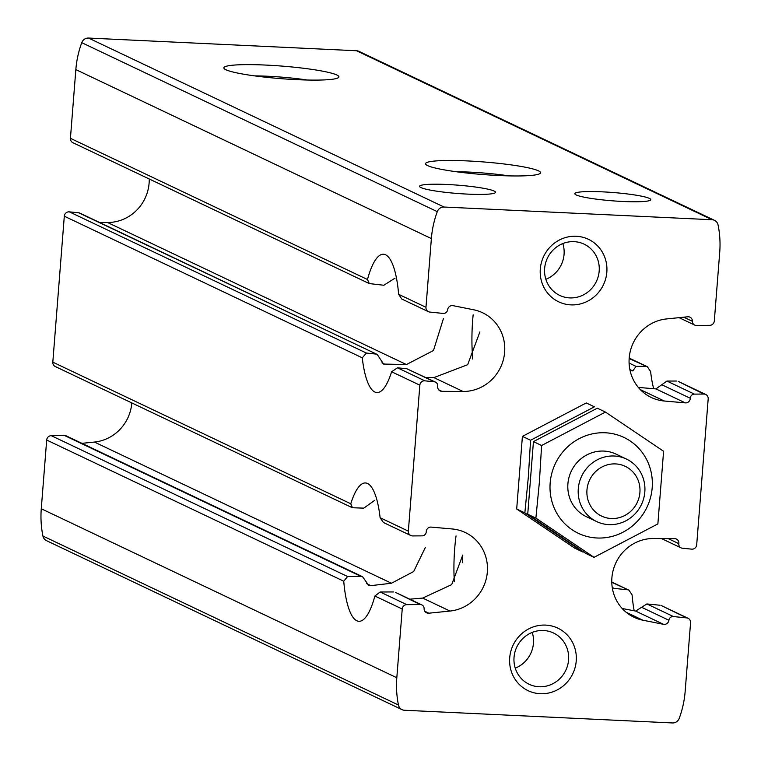 <?xml version="1.0" encoding="UTF-8"?>
<svg xmlns="http://www.w3.org/2000/svg" width="761" height="761" viewBox="0 0 761 761"><rect width="100%" height="100%" fill="white"/><g stroke="black" fill="none" stroke-linecap="round" stroke-linejoin="round"><path stroke-width="1.14" d="M81.912 443.34L94.431 442.065A41.551 39.715 115.4 0 0 131.815 402.911M425.447 547.264L413.67 571.53L391.439 583.24L370.873 585.647L368.571 585.19L362.626 576.79L360.933 576.372L347.596 576.515L343.744 581.214A69.251 18.901 92.7 0 0 358.907 621.299A69.251 18.901 92.7 0 0 374.888 596.025L402.227 609.009L396.814 677.747A96.942 92.661 115.4 0 0 398.46 705.019A6.925 6.621 115.4 0 0 404.462 710.251L672.477 722.95A6.925 6.621 115.4 0 0 679.24 718.327A96.942 92.661 115.4 0 0 685.157 691.407L690.569 622.679A4.614 4.414 115.4 0 0 686.726 617.913L673.409 616.553A4.157 3.967 115.4 0 0 668.9 620.263A4.614 4.414 115.4 0 1 663.497 624.315L642.864 620.196A41.551 39.715 115.4 0 1 633.98 617.247A41.551 39.715 115.4 0 1 613.024 570.874A41.551 39.715 115.4 0 1 653.471 538.512L674.617 538.645A4.614 4.414 115.4 0 1 678.841 543.677A4.157 3.967 115.4 0 0 682.284 548.196L691.673 549.147A4.614 4.414 115.4 0 0 696.696 544.8L708.187 398.85A4.614 4.414 115.4 0 0 703.877 394.055L694.403 394.122A4.157 3.967 115.4 0 0 690.284 398.269A4.614 4.414 115.4 0 1 685.3 402.873L664.286 401.009A41.551 39.715 115.4 0 1 651.273 397.47A41.551 39.715 115.4 0 1 629.851 353.218A41.551 39.715 115.4 0 1 666.569 318.935L687.697 316.785A4.614 4.414 115.4 0 1 692.424 321.323A4.157 3.967 115.4 0 0 696.315 325.423L709.747 325.337A4.614 4.414 115.4 0 0 714.313 320.971L719.725 252.243A96.942 92.661 115.4 0 0 718.07 224.961A6.925 6.621 115.4 0 0 712.077 219.739L444.063 207.03A6.925 6.621 115.4 0 0 437.29 211.653A96.942 92.661 115.4 0 0 431.373 238.574L425.97 307.301A4.614 4.414 115.4 0 0 429.813 312.067L443.13 313.427A4.157 3.967 115.4 0 0 447.639 309.727A4.614 4.414 115.4 0 1 453.042 305.665L473.675 309.784A41.551 39.715 115.4 0 1 482.55 312.733A41.551 39.715 115.4 0 1 503.516 359.106A41.551 39.715 115.4 0 1 463.069 391.477L441.922 391.335A4.614 4.414 115.4 0 1 437.689 386.303A4.157 3.967 115.4 0 0 434.255 381.784L424.866 380.833A4.614 4.414 115.4 0 0 419.844 385.18L408.353 531.14A4.614 4.414 115.4 0 0 412.662 535.925L422.127 535.868A4.157 3.967 115.4 0 0 426.246 531.711A4.614 4.414 115.4 0 1 431.23 527.107L452.243 528.971A41.551 39.715 115.4 0 1 465.256 532.51A41.551 39.715 115.4 0 1 486.688 576.762A41.551 39.715 115.4 0 1 449.96 611.054L428.843 613.195A4.614 4.414 115.4 0 1 424.105 608.657A4.157 3.967 115.4 0 0 420.215 604.557L406.783 604.643A4.614 4.414 115.4 0 0 402.227 609.009M409.827 599.192L422.669 598.079L451.692 584.61L462.745 555.073M374.793 500.281L363.787 508.139L352.448 507.749L350.773 503.772A69.251 18.901 92.7 0 1 365.461 482.959A69.251 18.901 92.7 0 1 380.11 517.718L383.363 522.446M78.716 212.804L377.218 354.445L79.972 213.156A4.157 3.967 115.4 0 0 78.716 212.804L69.327 211.853A4.614 4.414 115.4 0 0 64.304 216.2L52.813 362.15A4.614 4.414 115.4 0 0 55.268 366.536L352.438 507.777M362.645 576.762L66.35 435.939A4.157 3.967 115.4 0 0 64.685 435.577L51.253 435.663A4.614 4.414 115.4 0 0 46.687 440.029L41.275 508.757A96.942 92.661 115.4 0 0 42.93 536.039A6.925 6.621 115.4 0 0 46.488 540.652L402.027 709.642M421.889 604.928L395.311 592.296L420.215 604.557M374.888 596.025L380.158 591.991L393.684 591.944M611.777 582.289L628.967 590.203L632.087 594.883A69.251 18.901 92.7 0 0 634.179 610.798M688.115 618.303L661.433 605.623L686.726 617.913M622.165 608.496L635.644 611.073L646.879 603.949L660.091 605.252M99.51 222.44L107.529 222.488A41.551 39.715 115.4 0 0 149.232 178.987M443.444 318.526L433.485 350.517L406.422 364.548L383.601 364.072L377.218 354.445M425.789 377.523L433.894 377.608L467.682 364.69L479.887 331.91M629.157 358.545L647.354 366.745L650.607 371.482A69.251 18.901 92.7 0 0 653.68 388.719M678.27 381.442L703.877 394.055M638.336 387.416L655.925 388.909L666.931 381.061L676.481 381.033M629.861 369.551L632.762 370.93L636.063 366.393L645.452 366.288M435.511 382.136L406.774 368.733L397.48 367.81L391.601 371.758A69.251 18.901 92.7 0 1 376.904 392.562A69.251 18.901 92.7 0 1 362.265 357.813L366.441 353.066L375.915 354.065M714.512 220.348L358.973 51.358A6.925 6.621 115.4 0 0 356.538 50.749L88.523 38.05A6.925 6.621 115.4 0 0 81.76 42.673A96.942 92.661 115.4 0 0 75.843 69.593L70.431 138.321A4.614 4.414 115.4 0 0 72.885 142.697L369.285 283.577L383.839 285.251L395.073 278.117M369.285 283.558L367.487 279.506A69.251 18.901 92.7 0 1 383.468 254.231A69.251 18.901 92.7 0 1 398.631 294.307L401.751 298.987M602.674 191.858A38.088 4.157 -175.5 0 1 650.76 199.658A38.088 4.157 -175.5 0 1 612.462 200.818A38.088 4.157 -175.5 0 1 574.821 193.684A38.088 4.157 -175.5 0 1 602.674 191.858M447.411 184.504A38.088 4.157 -175.5 0 1 495.497 192.295A38.088 4.157 -175.5 0 1 457.199 193.456A38.088 4.157 -175.5 0 1 419.558 186.321A38.088 4.157 -175.5 0 1 447.411 184.504M266.055 65.085A57.703 6.297 -175.5 0 1 338.502 77.565A57.703 6.297 -175.5 0 1 280.885 78.649A57.703 6.297 -175.5 0 1 224.143 68.557A57.703 6.297 -175.5 0 1 266.055 65.085M467.73 160.942A57.703 6.297 -175.5 0 1 540.177 173.413A57.703 6.297 -175.5 0 1 482.56 174.507A57.703 6.297 -175.5 0 1 425.818 164.414A57.703 6.297 -175.5 0 1 467.73 160.942M509.699 657.837A34.626 33.094 -64.6 0 1 561.941 630.488A34.626 33.094 -64.6 0 1 557.261 689.913A34.626 33.094 -64.6 0 1 509.699 657.837M540.3 268.994A34.626 33.094 -64.6 0 1 592.543 241.646A34.626 33.094 -64.6 0 1 587.863 301.071A34.626 33.094 -64.6 0 1 540.3 268.994M627.53 589.785L614.117 588.377L612.234 587.482M456.239 171.729A47.715 5.213 -175.5 0 1 469.604 172.11A47.715 5.213 -175.5 0 1 508.995 175.886M254.564 75.881A47.715 5.213 -175.5 0 1 267.929 76.252A47.715 5.213 -175.5 0 1 307.32 80.029M544.638 268.49A28.376 27.13 -64.6 0 1 584.096 244.148A28.376 27.13 -64.6 0 1 596.405 281.427A28.376 27.13 -64.6 0 1 559.725 295.411A28.376 27.13 -64.6 0 1 544.638 268.49M562.845 243.558A28.376 27.13 -64.6 0 1 545.856 279.306M514.036 657.333A28.376 27.13 -64.6 0 1 553.494 633A28.376 27.13 -64.6 0 1 565.803 670.27A28.376 27.13 -64.6 0 1 529.123 684.263A28.376 27.13 -64.6 0 1 514.036 657.333M532.243 632.41A28.376 27.13 -64.6 0 1 515.254 668.148M472.752 359.049A69.251 18.901 92.7 0 1 472.695 319.915A69.251 18.901 92.7 0 1 473.152 314.854M454.307 581.699A69.251 18.901 92.7 0 1 454.697 548.643A69.251 18.901 92.7 0 1 456.039 535.896M462.545 562.693A38.088 10.397 92.7 0 1 462.774 555.511M615.582 463.915A27.548 26.331 -64.6 0 1 635.292 505.951A27.548 26.331 -64.6 0 1 589.433 503.772A27.548 26.331 -64.6 0 1 615.582 463.915M614.26 456.01A34.626 33.094 -64.6 0 1 626.417 459.045A34.626 33.094 -64.6 0 1 641.447 504.524A34.626 33.094 -64.6 0 1 596.7 521.589A34.626 33.094 -64.6 0 1 579.397 482.284A34.626 33.094 -64.6 0 1 614.26 456.01M591.735 518.65A34.626 33.094 -64.6 0 1 567.906 483.806A34.626 33.094 -64.6 0 1 587.359 454.64A34.626 33.094 -64.6 0 1 621.005 457.057M550.165 482.969A53.089 50.74 -64.6 0 1 630.27 441.038A53.089 50.74 -64.6 0 1 623.097 532.158A53.089 50.74 -64.6 0 1 550.165 482.969M539.387 482.122L535.887 518.127L594.027 557.337L657.875 523.91L663.592 451.273L605.452 412.072L541.604 445.499L539.387 482.122M594.027 557.337L585.865 553.456L527.725 514.255L533.442 441.618L597.299 408.191L605.452 412.072M541.604 445.499L533.442 441.618M535.887 518.127L527.725 514.255M528.353 476.871L524.852 512.885L582.993 552.086L574.831 548.215L516.69 509.004L522.407 436.376L586.265 402.95L594.427 406.821L530.569 440.248L528.353 476.871M530.569 440.248L522.407 436.376M524.852 512.885L516.69 509.004M94.431 442.065L391.439 583.24M422.669 598.079L449.96 611.054M626.084 612.225L642.864 620.196M52.813 362.15L350.773 503.772M380.11 517.718L408.353 531.14M424.847 611.292L428.843 613.195M366.697 583.658L370.873 585.647M64.685 435.577L360.933 576.372M380.158 591.991L406.783 604.643M46.687 440.029L343.744 581.214M51.253 435.663L347.596 576.515M646.879 603.949L673.409 616.553M641.789 607.373L668.9 620.263M635.644 611.073L663.497 624.315M668.158 538.607L678.841 543.677M107.529 222.488L406.422 364.548M433.894 377.608L463.069 391.477M640.315 389.613L664.286 401.009M666.931 381.061L694.403 394.122M629.09 363.073L636.063 366.393M661.994 384.828L690.284 398.269M655.925 388.909L685.3 402.873M683.73 317.194L692.424 321.323M64.304 216.2L362.265 357.813M69.327 211.853L366.441 353.066M397.48 367.81L424.866 380.833M391.601 371.758L419.844 385.18M406.774 368.733L434.255 381.784M381.936 362.835L385.485 364.519M438.669 389.794L441.922 391.335M70.431 138.321L367.487 279.506M398.631 294.307L425.97 307.301M75.843 69.593L431.373 238.574M41.275 508.757L396.814 677.747M88.523 38.05L444.063 207.03M356.538 50.749L712.077 219.739M42.93 536.039L398.46 705.019M81.76 42.673L437.29 211.653M383.354 522.474L410.807 535.516M611.768 582.013L628.976 590.194M661.49 538.56L681.028 547.844M629.185 358.089L647.364 366.726M678.279 381.423L705.732 394.464M679.088 317.66L694.65 325.061M401.741 299.006L428.424 311.687M626.417 459.045L616.039 454.117M596.7 521.589L586.312 516.652"/></g></svg>
